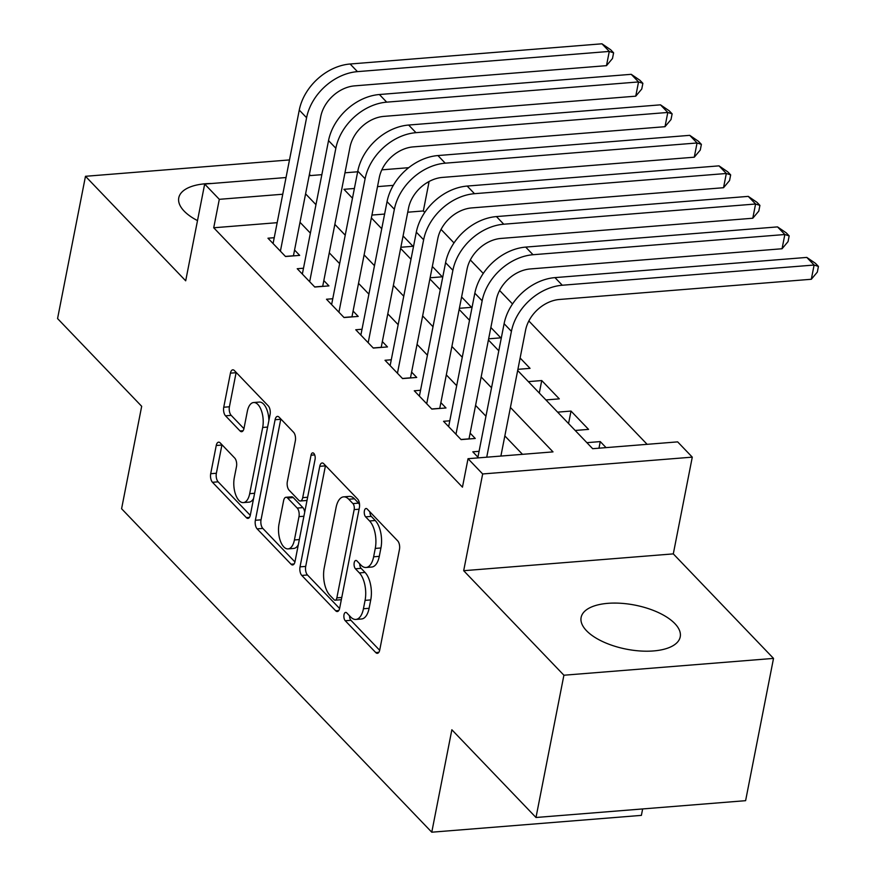 <?xml version="1.0" encoding="UTF-8"?>
<svg xmlns="http://www.w3.org/2000/svg" width="876" height="876" viewBox="0 0 876 876"><rect width="100%" height="100%" fill="white"/><g stroke="black" fill="none" stroke-linecap="round" stroke-linejoin="round"><path stroke-width="1.31" d="M344.005 614.744A4.446 2.124 -94.6 0 0 345.254 620.745L375.771 652.576A6.351 3.044 -94.6 0 0 377.37 653.321A6.351 3.044 -94.6 0 0 379.735 649.981L399.467 549.427A6.351 3.044 -94.6 0 0 397.682 540.853L367.164 509.022A4.446 2.124 -94.6 0 0 366.048 508.507A4.446 2.124 -94.6 0 0 364.394 510.839A4.446 2.124 -94.6 0 0 365.631 516.851L369.584 520.968A20.334 9.735 -94.6 0 1 375.267 548.42L373.625 556.808A20.334 9.735 -94.6 0 1 366.058 567.484A20.334 9.735 -94.6 0 1 360.923 565.097L356.981 560.979A4.446 2.124 -94.6 0 0 355.853 560.454A4.446 2.124 -94.6 0 0 354.2 562.786A4.446 2.124 -94.6 0 0 355.448 568.798L359.39 572.915A20.334 9.735 -94.6 0 1 365.073 600.378L363.43 608.754A20.334 9.735 -94.6 0 1 355.864 619.442A20.334 9.735 -94.6 0 1 350.728 617.043L346.786 612.926A4.446 2.124 -94.6 0 0 345.659 612.401A4.446 2.124 -94.6 0 0 344.005 614.744M349.535 615.795A4.446 2.124 -94.6 0 0 350.915 620.296L379.669 650.277M369.913 511.891A4.446 2.124 -94.6 0 0 371.304 516.391L375.246 520.508L369.584 520.968M359.718 563.837A4.446 2.124 -94.6 0 0 361.109 568.338L365.062 572.455L359.39 572.915M211.795 183.489A50.49 22.437 11.1 0 0 178.77 197.834A50.49 22.437 11.1 0 0 184.135 211.094A50.49 22.437 11.1 0 0 197.505 220.61M586.482 630.687A50.49 22.437 11.1 0 0 640.301 650.988A50.49 22.437 11.1 0 0 680.225 636.863A50.49 22.437 11.1 0 0 674.859 623.592A50.49 22.437 11.1 0 0 621.04 603.29A50.49 22.437 11.1 0 0 581.127 617.416A50.49 22.437 11.1 0 0 586.482 630.687M220.204 442.906A6.351 3.044 -94.6 0 0 218.606 442.161A6.351 3.044 -94.6 0 0 216.241 445.501L210.7 473.708A6.351 3.044 -94.6 0 0 212.485 482.293L246.375 517.639A6.351 3.044 -94.6 0 0 247.974 518.384A6.351 3.044 -94.6 0 0 250.339 515.044L270.071 414.49A6.351 3.044 -94.6 0 0 268.297 405.916L234.396 370.57A6.351 3.044 -94.6 0 0 232.797 369.825A6.351 3.044 -94.6 0 0 230.432 373.154L223.741 407.23A6.351 3.044 -94.6 0 0 225.526 415.815L240.024 430.937A6.351 3.044 -94.6 0 0 241.634 431.693A6.351 3.044 -94.6 0 0 243.999 428.353L247.306 411.457A16.994 8.136 -94.6 0 1 253.635 402.522A16.994 8.136 -94.6 0 1 261.355 410.483A16.994 8.136 -94.6 0 1 262.68 427.477L249.693 493.67A16.994 8.136 -94.6 0 1 243.364 502.605A16.994 8.136 -94.6 0 1 235.644 494.644A16.994 8.136 -94.6 0 1 234.319 477.65L236.487 466.612A6.351 3.044 -94.6 0 0 234.713 458.038L220.204 442.906M277.177 222.679L213.722 227.771L219.307 199.323L204.677 184.059L286.036 177.532M535.992 817.494L563.903 675.221L773.519 658.402L745.607 800.675L535.992 817.494L451.863 729.763L431.769 832.2L121.589 508.737L141.682 406.3L57.564 318.568L85.476 176.295L185.69 280.813L204.677 184.059M773.519 658.402L673.305 553.884L463.678 570.703L563.903 675.221M463.678 570.703L482.665 473.96L468.036 458.695L553.008 451.885L510.423 407.46M213.722 227.771L462.451 487.155L468.036 458.695M300.03 566.86A6.351 3.044 -94.6 0 0 301.804 575.444L335.705 610.791A6.351 3.044 -94.6 0 0 337.304 611.536A6.351 3.044 -94.6 0 0 339.669 608.196L359.39 507.642A6.351 3.044 -94.6 0 0 357.616 499.068L323.726 463.722A6.351 3.044 -94.6 0 0 322.127 462.977A6.351 3.044 -94.6 0 0 319.762 466.317L300.03 566.86L305.702 566.411A6.351 3.044 -94.6 0 0 307.476 574.985L339.603 608.492M291.04 564.21L257.139 528.863A6.351 3.044 -94.6 0 1 255.365 520.289L275.097 419.735A6.351 3.044 -94.6 0 1 277.462 416.396A6.351 3.044 -94.6 0 1 279.061 417.14L293.57 432.273A6.351 3.044 -94.6 0 1 295.343 440.847L287.339 481.636A6.351 3.044 -94.6 0 0 289.124 490.21L298.738 500.251A6.351 3.044 -94.6 0 0 300.348 500.995A6.351 3.044 -94.6 0 0 302.713 497.656L311.035 455.202A4.446 2.124 -94.6 0 1 312.699 452.859A4.446 2.124 -94.6 0 1 314.714 454.951A4.446 2.124 -94.6 0 1 315.064 459.396L295.004 561.615A6.351 3.044 -94.6 0 1 292.639 564.954A6.351 3.044 -94.6 0 1 291.04 564.21L294.106 563.969M289.496 159.925L85.476 176.295M400.858 247.262L412.99 246.287L403.08 235.951M430.116 277.78L442.26 276.805L432.339 266.468M459.374 308.297L471.518 307.323L461.597 296.975M488.644 338.815L500.776 337.84L490.867 327.493M517.902 369.333L530.046 368.358L520.125 358.01M545.912 399.938L559.304 398.865L541.74 380.556L539.298 393.039M575.182 430.455L588.562 429.382L571.01 411.074L568.557 423.557M479.062 451.315L472.799 451.819L478.581 457.852M449.804 420.798L443.541 421.301L461.094 439.61L475.252 438.471L470.138 433.138M420.546 390.28L414.271 390.784L431.835 409.092L445.993 407.964L440.869 402.621M391.276 359.773L385.013 360.277L402.566 378.585L416.735 377.446L411.61 372.103M362.018 329.256L355.755 329.759L373.307 348.068L387.477 346.929L382.352 341.585M332.76 298.738L326.485 299.242L344.049 317.55L358.207 316.411L353.094 311.079M303.49 268.22L297.227 268.724L314.78 287.032L328.949 285.894L323.824 280.561M522.49 454.326L504.839 435.92M485.95 416.22L475.58 405.402M456.692 385.703L446.311 374.884M427.422 355.196L417.053 344.377M398.164 324.678L387.794 313.86M368.905 294.161L358.525 283.342M339.636 263.643L329.267 252.825M310.378 233.125L300.008 222.307M274.232 237.703L267.968 238.206L285.521 256.515L299.691 255.387L294.566 250.043M647.134 444.329L528.852 320.977M512.526 303.961L499.594 290.471M483.267 273.443L470.324 259.953M454.009 242.937L441.066 229.435M424.74 212.419L423.338 210.952L407.734 212.211M384.619 214.062L371.917 215.08M606.061 447.625L600.268 441.592L586.887 442.665M571.01 411.074L557.618 412.147M541.74 380.556L528.359 381.629M431.769 832.2L641.385 815.381L642.645 808.931M310.52 175.572L309.403 174.401M428.342 181.89L428.922 182.504L427.039 182.646M423.338 210.952L428.922 182.504M517.672 370.493L592.669 448.698L677.652 441.876L692.281 457.141L482.665 473.96M673.305 553.884L692.281 457.141M309.151 175.682L321.853 174.663M344.969 172.802L357.66 171.784M381.837 169.845L408.698 167.688M282.762 194.231L219.307 199.323M491.535 387.772L481.154 376.954M462.276 357.255L451.896 346.436M433.007 326.737L422.637 315.918M403.748 296.219L393.379 285.401M374.49 265.702L364.109 254.883M345.221 235.195L334.851 224.376M315.962 204.677L305.593 193.859M354.386 188.482L343.94 189.315L352.48 198.217M371.369 217.916L381.739 228.735M400.628 248.434L410.997 259.252M429.886 278.94L440.267 289.759M459.155 309.458L469.525 320.277M488.414 339.976L498.783 350.794M393.313 185.362L377.501 186.621M600.268 441.592L598.976 448.194M355.864 619.442L361.536 618.982A20.334 9.735 -94.6 0 0 369.103 608.305L363.43 608.754M365.062 572.455A20.334 9.735 -94.6 0 1 370.745 599.918L369.103 608.305M366.058 567.484L371.72 567.035A20.334 9.735 -94.6 0 0 379.286 556.348L373.625 556.808M375.246 520.508A20.334 9.735 -94.6 0 1 380.929 547.971L379.286 556.348M325.489 465.561A6.351 3.044 -94.6 0 0 325.423 465.857L305.702 566.411M334.074 599.677A4.446 2.124 -94.6 0 0 335.201 600.191A4.446 2.124 -94.6 0 0 336.855 597.859L354.167 509.602A4.446 2.124 -94.6 0 0 352.929 503.59L348.757 499.243A20.334 9.735 -94.6 0 0 343.622 496.856A20.334 9.735 -94.6 0 0 336.066 507.543L324.23 567.867A20.334 9.735 -94.6 0 0 329.913 595.33L334.074 599.677M335.201 600.191L340.863 599.742A4.446 2.124 -94.6 0 0 341.355 599.567M359.587 504.992A4.446 2.124 -94.6 0 0 358.591 503.142L352.929 503.59M343.622 496.856L349.294 496.396A20.334 9.735 -94.6 0 1 354.43 498.794L358.591 503.142M294.938 561.921L262.811 528.414L257.139 528.863M280.824 418.98A6.351 3.044 -94.6 0 0 280.758 419.275L261.037 519.829A6.351 3.044 -94.6 0 0 262.811 528.414M300.348 500.995L306.009 500.535A6.351 3.044 -94.6 0 0 307.093 499.999M279.039 523.947A16.994 8.136 -94.6 0 0 280.364 540.941A16.994 8.136 -94.6 0 0 288.084 548.902A16.994 8.136 -94.6 0 0 294.413 539.966L298.979 516.643A6.351 3.044 -94.6 0 0 297.205 508.069L287.591 498.028A6.351 3.044 -94.6 0 0 285.981 497.283A6.351 3.044 -94.6 0 0 283.616 500.623L279.039 523.947M288.084 548.902L293.745 548.442A16.994 8.136 -94.6 0 0 298.322 544.708M304.717 512.121A6.351 3.044 -94.6 0 0 302.877 507.609L297.205 508.069M285.981 497.283L291.642 496.834A6.351 3.044 -94.6 0 1 293.252 497.579L302.877 507.609M243.364 502.605L249.036 502.145A16.994 8.136 -94.6 0 0 253.602 498.411M268.877 420.568A16.994 8.136 -94.6 0 0 259.296 402.073L253.635 402.522M236.159 372.41A6.351 3.044 -94.6 0 0 236.093 372.705L229.413 406.782A6.351 3.044 -94.6 0 0 231.187 415.355L243.933 428.649M221.967 444.745A6.351 3.044 -94.6 0 0 221.902 445.041L216.372 473.259A6.351 3.044 -94.6 0 0 218.146 481.833L250.273 515.34M500.886 456.067L525.578 330.197A32.368 24.506 -43.8 0 1 559.49 299.472L811.318 279.269L814.111 265.034L562.283 285.237A48.552 36.77 136.2 0 0 511.42 331.336L486.727 457.195M806.796 257.413L815.512 263.369L818.436 266.424L814.111 265.034L806.796 257.413L554.968 277.615A48.552 36.77 136.2 0 0 504.105 323.704L477.924 457.162M818.436 266.424L817.319 272.118L811.318 279.269M460.995 439.5L469.01 438.865L496.32 299.68A32.368 24.506 -43.8 0 1 530.232 268.954L782.06 248.751L784.841 234.516L533.024 254.73A48.552 36.77 136.2 0 0 482.15 300.818L455.969 434.277M777.527 226.895L786.254 232.863L789.177 235.907L784.841 234.516L777.527 226.895L525.699 247.098A48.552 36.77 136.2 0 0 474.836 293.186L448.654 426.645M789.177 235.907L788.061 241.601L782.06 248.751M431.726 408.993L439.752 408.347L467.061 269.162A32.368 24.506 -43.8 0 1 500.962 238.436L752.791 218.234L755.583 204.009L503.755 224.212A48.552 36.77 136.2 0 0 452.892 270.301L426.711 403.759M748.268 196.377L756.995 202.345L759.919 205.4L755.583 204.009L748.268 196.377L496.44 216.58A48.552 36.77 136.2 0 0 445.577 262.669L419.396 396.127M759.919 205.4L758.802 211.083L752.791 218.234M402.467 378.476L410.494 377.83L437.792 238.655A32.368 24.506 -43.8 0 1 471.704 207.919L723.532 187.716L726.324 173.492L474.496 193.695A48.552 36.77 136.2 0 0 423.634 239.783L397.452 373.242M719.01 165.86L727.726 171.827L730.661 174.882L726.324 173.492L719.01 165.86L467.182 186.062A48.552 36.77 136.2 0 0 416.319 232.162L390.138 365.61M730.661 174.882L729.544 180.566L723.532 187.716M373.209 347.958L381.224 347.312L408.534 208.138A32.368 24.506 -43.8 0 1 442.446 177.412L694.274 157.198L697.055 142.974L445.238 163.177A48.552 36.77 136.2 0 0 394.364 209.276L368.183 342.724M689.74 135.342L698.468 141.31L701.391 144.365L697.055 142.974L689.74 135.342L437.923 155.556A48.552 36.77 136.2 0 0 387.05 201.644L360.868 335.092M701.391 144.365L700.274 150.059L694.274 157.198M343.94 317.44L351.966 316.794L379.275 177.62A32.368 24.506 -43.8 0 1 413.176 146.894L665.004 126.692L667.797 112.457L415.969 132.67A48.552 36.77 136.2 0 0 365.106 178.759L338.924 312.206M660.482 104.835L669.209 110.792L672.133 113.847L667.797 112.457L660.482 104.835L408.654 125.038A48.552 36.77 136.2 0 0 357.791 171.127L331.61 304.585M672.133 113.847L671.016 119.541L665.004 126.692M314.681 286.923L322.707 286.288L350.006 147.102A32.368 24.506 -43.8 0 1 383.918 116.377L635.746 96.174L638.538 81.939L386.71 102.153A48.552 36.77 136.2 0 0 335.847 148.241L309.666 281.7M631.224 74.318L639.94 80.285L642.875 83.329L638.538 81.939L631.224 74.318L379.396 94.52A48.552 36.77 136.2 0 0 328.533 140.609L302.351 274.068M642.875 83.329L641.758 89.023L635.746 96.174M285.423 256.416L293.438 255.77L320.747 116.585A32.368 24.506 -43.8 0 1 354.66 85.859L606.488 65.656L609.28 51.432L357.452 71.635A48.552 36.77 136.2 0 0 306.589 117.723L280.397 251.182M601.954 43.8L610.682 49.768L613.605 52.823L609.28 51.432L601.954 43.8L350.137 64.003A48.552 36.77 136.2 0 0 299.264 110.091L273.082 243.55M613.605 52.823L612.488 58.506L606.488 65.656M350.915 620.296L345.254 620.745M371.304 516.391L365.631 516.851M361.109 568.338L355.448 568.798M370.745 599.918L365.073 600.378M380.929 547.971L375.267 548.42M378.837 652.324L375.771 652.576M325.423 465.857L319.762 466.317M338.771 610.539L335.705 610.791M307.476 574.985L301.804 575.444M341.771 597.465L336.855 597.859M359.094 509.208L354.167 509.602M354.43 498.794L348.757 499.243M261.037 519.829L255.365 520.289M280.758 419.275L275.097 419.735M307.629 497.261L302.713 497.656M314.703 454.907L311.035 455.202M299.329 539.572L294.413 539.966M303.906 516.249L298.979 516.643M293.252 497.579L287.591 498.028M254.609 493.276L249.693 493.67M267.596 427.083L262.68 427.477M243.101 430.696L240.024 430.937M231.187 415.355L225.526 415.815M229.413 406.782L223.741 407.23M236.093 372.705L230.432 373.154M249.441 517.387L246.375 517.639M218.146 481.833L212.485 482.293M216.372 473.259L210.7 473.708M221.902 445.041L216.241 445.501M511.42 331.336L504.105 323.704M562.283 285.237L554.968 277.615M482.15 300.818L474.836 293.186M533.024 254.73L525.699 247.098M452.892 270.301L445.577 262.669M503.755 224.212L496.44 216.58M423.634 239.783L416.319 232.162M474.496 193.695L467.182 186.062M394.364 209.276L387.05 201.644M445.238 163.177L437.923 155.556M365.106 178.759L357.791 171.127M415.969 132.67L408.654 125.038M335.847 148.241L328.533 140.609M386.71 102.153L379.396 94.52M306.589 117.723L299.264 110.091M357.452 71.635L350.137 64.003"/></g></svg>
